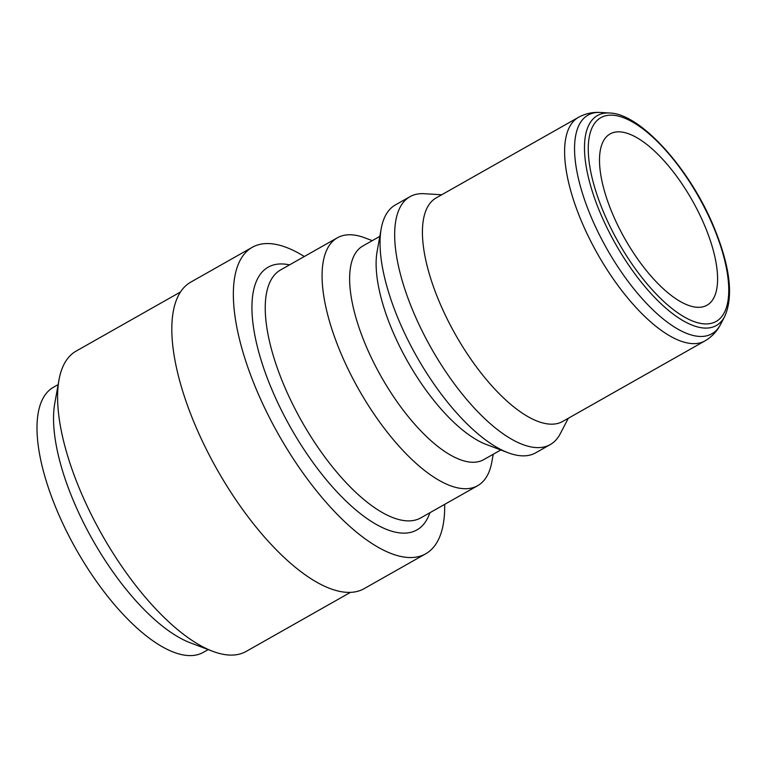 <?xml version="1.0" encoding="UTF-8"?>
<svg xmlns="http://www.w3.org/2000/svg" width="768" height="768" viewBox="0 0 768 768"><rect width="100%" height="100%" fill="white"/><g stroke="black" fill="none" stroke-linecap="round" stroke-linejoin="round"><path stroke-width="1.15" d="M578.39 117.379L436.195 197.894A128.438 50.592 60.5 0 0 455.462 334.589A128.438 50.592 60.5 0 0 562.771 421.411L704.966 340.896A128.438 50.592 60.5 0 1 683.914 342.106A128.438 50.592 60.5 0 1 586.406 232.33A128.438 50.592 60.5 0 1 578.39 117.379C585.322 113.578 592.733 111.946 600.624 112.464A125.664 49.498 -119.5 0 0 589.747 213.581A125.664 49.498 -119.5 0 0 691.286 334.973A125.664 49.498 -119.5 0 0 720.614 324.355C717.005 331.392 711.782 336.902 704.966 340.896M707.952 233.885A98.4 38.755 60.5 0 0 610.051 133.958A98.4 38.755 60.5 0 0 624.816 238.685A98.4 38.755 60.5 0 0 707.03 305.203A98.4 38.755 60.5 0 0 707.952 233.885M304.31 256.522A176.083 69.36 60.5 0 0 252.23 247.325A176.083 69.36 60.5 0 0 278.64 434.717A176.083 69.36 60.5 0 0 425.76 553.757A176.083 69.36 60.5 0 0 444.662 504.374M372.259 240.653L365.04 237.917A142.416 56.102 60.5 0 0 337.354 237.802A142.416 56.102 60.5 0 0 358.714 389.376A142.416 56.102 60.5 0 0 477.715 485.654A142.416 56.102 60.5 0 0 491.856 461.856L493.229 454.253M379.824 236.362L362.794 246.019A122.736 48.346 60.5 0 0 381.197 376.637A122.736 48.346 60.5 0 0 483.754 459.619L500.794 449.971M441.725 194.765L424.195 193.709A142.416 56.102 60.5 0 0 409.939 196.704L395.338 204.96A142.416 56.102 60.5 0 0 381.197 228.768L377.107 251.52A122.736 48.346 60.5 0 0 407.712 361.632A122.736 48.346 60.5 0 0 486.394 444.509L508.013 452.707A142.416 56.102 60.5 0 0 535.699 452.813L550.291 444.557A142.416 56.102 60.5 0 0 560.189 433.862L568.31 418.282M381.197 228.768A142.416 56.102 60.5 0 0 416.707 356.534A142.416 56.102 60.5 0 0 508.013 452.707M409.939 196.704A142.416 56.102 60.5 0 0 431.299 348.269A142.416 56.102 60.5 0 0 550.291 444.557M58.147 384.614L53.328 387.341A152.256 59.971 60.5 0 0 76.166 549.379A152.256 59.971 60.5 0 0 203.386 652.32L208.205 649.584M180.432 292.032L76.128 351.101A172.56 67.968 60.5 0 0 58.982 379.939L54.768 403.402A152.256 59.971 60.5 0 0 92.736 540A152.256 59.971 60.5 0 0 190.349 642.816L212.64 651.274A172.56 67.968 60.5 0 0 246.192 651.408L350.496 592.339M58.982 379.939A172.56 67.968 60.5 0 0 102.01 534.749A172.56 67.968 60.5 0 0 212.64 651.274M252.23 247.325L190.704 282.163A176.083 69.36 60.5 0 0 217.114 469.565A176.083 69.36 60.5 0 0 364.234 588.605L425.76 553.757M724.723 316.454C733.901 295.786 729.926 265.104 712.8 224.41C688.358 166.838 639.84 113.462 609.504 113.002A120.662 47.53 60.5 0 0 599.069 210.086A120.662 47.53 60.5 0 0 696.566 326.659A120.662 47.53 60.5 0 0 724.723 316.454L720.614 324.355M697.046 322.56A117.072 46.118 -119.5 0 1 588.374 153.36A117.072 46.118 -119.5 0 1 690.202 182.822A117.072 46.118 -119.5 0 1 697.046 322.56M289.536 264.883A150.979 59.472 60.5 0 0 267.859 379.584A150.979 59.472 60.5 0 0 392.189 531.341A150.979 59.472 60.5 0 0 429.888 512.736M477.715 485.654L420.874 517.843A142.416 56.102 -119.5 0 1 397.536 519.187A142.416 56.102 -119.5 0 1 289.411 397.459A142.416 56.102 -119.5 0 1 280.512 269.99L337.354 237.802M609.504 113.002L600.624 112.464"/></g></svg>
